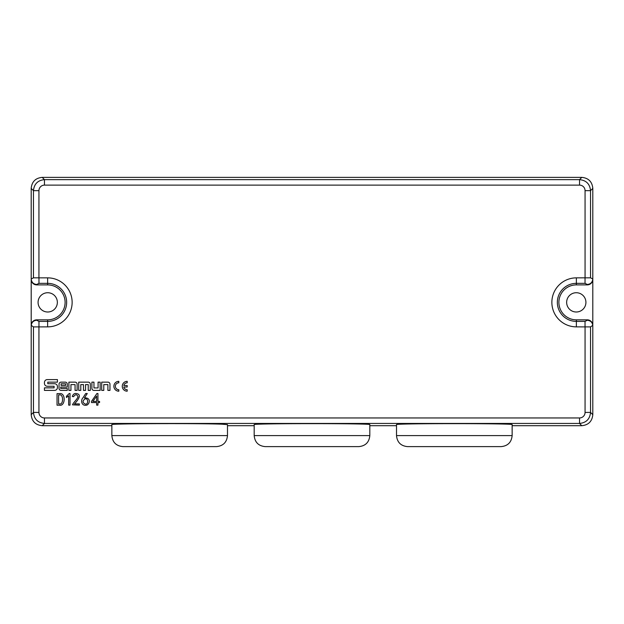 <?xml version="1.0" encoding="UTF-8"?>
<svg xmlns="http://www.w3.org/2000/svg" width="624" height="624" viewBox="0 0 624 624"><rect width="100%" height="100%" fill="white"/><g stroke="black" fill="none" stroke-linecap="round" stroke-linejoin="round"><path stroke-width="0.94" d="M70.949 390.398L68.882 390.398L68.882 382.145L75.098 382.145A2.028 2.028 0 0 1 77.126 384.173L77.126 390.398L75.059 390.398L75.059 384.602L70.949 384.602L70.949 390.398M44.444 387.855L44.444 390.398L54.561 390.398A2.886 2.886 0 0 0 57.439 387.52L57.439 386.607A2.886 2.886 0 0 0 54.561 383.721L47.798 383.721L47.798 382.138L57.439 382.138L57.439 379.587L47.323 379.587A2.886 2.886 0 0 0 44.444 382.473L44.444 383.386A2.886 2.886 0 0 0 47.323 386.272L54.085 386.272L54.085 387.855L44.444 387.855M91.892 382.145L91.892 388.37A2.028 2.028 0 0 0 93.928 390.398L100.144 390.398L100.144 382.145L98.077 382.145L98.077 387.941L93.959 387.941L93.959 382.145L91.892 382.145M103.779 390.398L101.712 390.398L101.712 382.145L107.929 382.145A2.028 2.028 0 0 1 109.964 384.173L109.964 390.398L107.897 390.398L107.897 384.602L103.779 384.602L103.779 390.398M97.937 405.124L96.658 405.124L96.658 402.558L91.463 402.558L91.463 401.411L96.923 393.526L97.937 393.526L97.937 401.411L99.559 401.411L99.559 402.558L97.937 402.558L97.937 405.124M73.562 396.692L72.283 396.49C73 394.493 74.123 393.479 75.652 393.455C76.955 393.705 83.858 393.713 74.506 403.907L79.357 403.907L79.357 405.124L72.548 404.851C72.556 403.346 79.069 397.488 77.774 396.224C76.666 394.111 75.262 394.267 73.562 396.692M57.041 393.658L59.335 393.658C66.019 392.137 65.528 406.793 59.335 405.187L57.041 405.187L57.041 393.658M70.021 405.124L68.671 405.124L68.671 395.819L66.448 397.504L66.448 396.224L69.209 393.526L70.021 393.526L70.021 405.124M85.706 393.526L87.259 393.526L84.427 397.972C90.8 397.262 90.106 403.549 86.908 405.101C81.182 406.528 80.59 399.945 82.945 397.839L85.706 393.526M80.785 390.398L78.718 390.398L78.718 382.145L88.273 382.145A2.028 2.028 0 0 1 90.301 384.173L90.301 390.398L88.234 390.398L88.234 384.602L85.543 384.602L85.543 390.398L83.476 390.398L83.476 384.602L80.785 384.602L80.785 390.398M59.046 384.173L59.046 388.37A2.028 2.028 0 0 0 61.074 390.398L67.291 390.398L67.291 388.479L60.731 388.479L60.731 387.059L67.291 387.059L67.291 384.173A2.028 2.028 0 0 0 65.255 382.145L61.074 382.145A2.028 2.028 0 0 0 59.046 384.173M118.81 382.808A3.455 3.455 0 0 0 115.354 386.264A3.455 3.455 0 0 0 118.81 389.719L118.81 391.193A4.93 4.93 0 0 1 113.88 386.264A4.93 4.93 0 0 1 118.81 381.334L118.81 382.808M127.195 387.005L123.825 387.005A3.455 3.455 0 0 0 127.195 389.719L127.195 391.193A4.93 4.93 0 0 1 122.265 386.264A4.93 4.93 0 0 1 127.195 381.334L127.195 382.808A3.455 3.455 0 0 0 123.825 385.523L127.195 385.523L127.195 387.005M47.627 284.887A17.48 17.48 -90 0 1 65.107 302.367A17.48 17.48 -90 0 1 47.627 319.847L47.627 321.391A19.024 19.024 90 0 0 66.651 302.367A19.024 19.024 90 0 0 47.627 283.343L47.627 284.887L36.707 284.887A5.507 5.507 -90 0 1 31.2 279.38L31.2 278.967C31.535 282.305 33.368 284.138 36.707 284.474L36.707 284.887M31.2 188.339L31.2 188.339C31.855 181.693 35.506 178.035 42.159 177.38L581.841 177.38C588.494 178.035 592.145 181.693 592.8 188.339L592.8 278.967C592.465 282.305 590.632 284.138 587.293 284.474L585.031 283.343L576.373 283.343L576.373 284.887A17.48 17.48 -90 0 0 558.893 302.367A17.48 17.48 -90 0 0 576.373 319.847L576.373 321.391L585.031 321.391L587.293 320.26C590.632 320.596 592.465 322.429 592.8 325.767L592.8 414.687C592.145 421.364 588.471 425.038 581.786 425.693L512.14 425.693M587.293 284.474L587.293 284.887L576.373 284.887M590.538 326.898L590.538 412.425C589.875 419.102 586.209 422.776 579.532 423.439L44.468 423.439C37.791 422.776 34.125 419.102 33.462 412.425L33.462 326.898L38.938 326.898L38.938 412.425A5.538 5.53 -45 0 0 44.468 417.955L579.532 417.955A5.538 5.53 -135 0 0 585.062 412.425L585.062 326.898L590.538 326.898L592.8 325.354A5.507 5.507 90 0 0 587.293 319.847L576.373 319.847M31.2 279.38L31.2 325.354A5.507 5.507 90 0 1 36.707 319.847L47.627 319.847M585.062 326.898L576.373 326.867A24.5 24.5 0 0 1 551.866 302.367A24.5 24.5 0 0 1 576.373 277.859L585.062 277.836L585.062 190.655A5.538 5.53 135 0 0 579.532 185.117L44.468 185.117A5.538 5.53 45 0 0 38.938 190.655L38.938 277.836L33.462 277.836L33.462 190.655C34.125 183.971 37.791 180.305 44.468 179.642L579.532 179.642C586.209 180.305 589.875 183.971 590.538 190.655L590.538 277.836L592.8 278.967L592.8 325.354M38.938 190.655L33.462 190.655L31.2 188.393L31.2 278.967L33.462 277.836M36.707 319.847L36.707 320.26C33.368 320.596 31.535 322.429 31.2 325.767L31.2 414.687C31.847 421.364 35.513 425.038 42.214 425.693L111.86 425.693M396.513 425.693L369.814 425.693M254.186 425.693L227.487 425.693M396.513 435.607L396.513 424.616C393.721 423.322 514.933 423.322 512.14 424.616L512.14 435.607C511.485 442.291 507.819 445.965 501.127 446.62L407.527 446.62C400.842 445.965 397.168 442.291 396.513 435.607L512.14 435.607M254.186 435.607L254.186 424.616C251.394 423.322 372.606 423.322 369.814 424.616L369.814 435.607C369.158 442.291 365.492 445.965 358.8 446.62L265.2 446.62C258.508 445.965 254.842 442.291 254.186 435.607L369.814 435.607M111.86 435.607L111.86 424.616C108.974 423.587 199.095 423.228 221.91 424.187L227.487 424.616L227.487 435.607C226.832 442.291 223.166 445.965 216.473 446.62L122.873 446.62C116.181 445.965 112.515 442.291 111.86 435.607L227.487 435.607M57.353 302.367A9.633 9.633 0 0 0 42.9 294.021A9.633 9.633 0 0 0 42.9 310.713A9.633 9.633 0 0 0 57.353 302.367M33.462 326.898L31.2 325.354M585.92 302.367A9.633 9.633 0 0 1 576.28 312A9.633 9.633 0 0 1 566.647 302.367A9.633 9.633 0 0 1 576.28 292.726A9.633 9.633 0 0 1 585.92 302.367M587.293 284.887A5.507 5.507 -90 0 0 592.8 279.38M31.2 387.73L31.2 360.087M592.8 360.087L592.8 387.73M47.627 277.859L47.627 283.343L38.969 283.343L38.969 277.859L47.627 277.859A24.5 24.5 0 0 1 72.134 302.367A24.5 24.5 0 0 1 47.627 326.867L38.938 326.898M585.031 277.859L585.031 283.343M585.062 277.836L590.538 277.836M585.031 326.867L585.031 321.391M36.707 320.26L38.969 321.391L38.969 326.867M58.594 403.907L59.335 403.907C63.648 405.296 63.648 393.627 59.335 394.937L58.594 394.937L58.594 403.907M85.371 404.11C88.507 404.758 88.421 397.722 85.004 398.923C82.329 400.959 82.454 402.691 85.371 404.11M96.658 396.084L92.882 401.411L96.658 401.411L96.658 396.084M61.09 383.783L61.09 385.421L65.598 385.421L65.598 383.783L61.09 383.783M38.969 283.343L36.707 284.474M42.214 177.38L44.468 179.642L44.468 185.117M579.532 185.117L579.532 179.642L581.786 177.38M576.373 277.859L576.373 283.343A19.024 19.024 -90 0 0 557.349 302.367A19.024 19.024 -90 0 0 576.373 321.391L576.373 326.867M587.293 319.847L587.293 320.26M38.969 321.391L47.627 321.391L47.627 326.867M592.8 188.393L590.538 190.655L585.062 190.655M31.2 414.687L33.462 412.425L38.938 412.425M585.062 412.425L590.538 412.425L592.8 414.687M581.786 425.693L579.532 423.439L579.532 417.955M44.468 417.955L44.468 423.439L42.214 425.693"/></g></svg>
